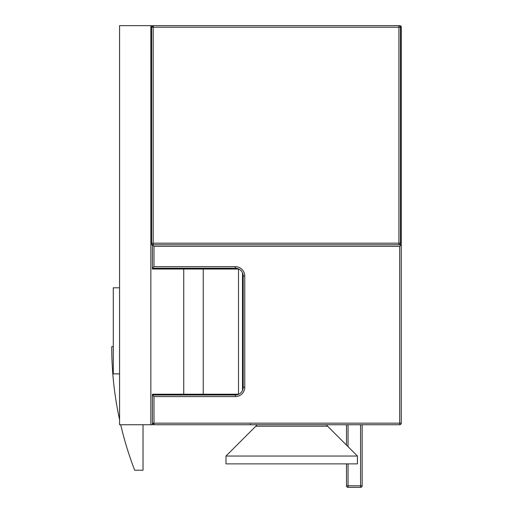 <?xml version="1.0" encoding="UTF-8"?>
<svg xmlns="http://www.w3.org/2000/svg" width="513" height="513" viewBox="0 0 513 513"><rect width="100%" height="100%" fill="white"/><g stroke="black" fill="none" stroke-linecap="round" stroke-linejoin="round"><path stroke-width="0.77" d="M398.922 25.65A1.565 1.565 0 0 1 400.486 27.215A1.565 1.565 0 0 0 398.922 25.65L398.922 27.215L400.486 27.215L400.486 243.194L398.922 243.194L398.922 27.215L153.207 27.215L153.207 243.194L398.922 243.194L398.922 244.759L153.207 244.759A1.565 1.565 0 0 1 151.636 243.194L151.636 27.215L153.207 25.65L399.704 25.65A1.565 1.565 0 0 1 401.269 27.215L401.269 41.303L401.269 27.215M398.922 244.759A1.565 1.565 0 0 0 400.486 243.194A1.565 1.565 0 0 1 398.922 244.759L401.269 244.759L399.704 246.33L153.99 246.33L153.99 266.67L235.371 266.67A9.388 9.388 0 0 1 244.759 276.065L244.759 387.187A9.388 9.388 0 0 1 235.371 396.575L153.99 396.575L153.99 424.745A1.565 1.565 0 0 1 152.419 423.18L153.99 424.745L399.704 424.745L399.704 246.33M153.207 25.65A1.565 1.565 0 0 0 151.636 27.215L153.207 27.215L153.207 25.65A1.565 1.565 0 0 0 151.636 27.215M150.854 25.65L119.555 25.65L119.555 424.745L150.854 424.745L150.854 25.65L152.419 25.862M362.146 424.745L362.146 485.785L360.581 485.785L360.581 487.35L348.058 487.35L348.058 485.785L360.581 485.785L360.581 424.745M348.058 463.874L348.058 485.785L346.493 485.785A1.565 1.565 0 0 0 348.058 487.35A1.565 1.565 0 0 1 346.493 485.785L346.493 463.874M346.493 445.092L346.493 424.745M360.581 487.35A1.565 1.565 0 0 0 362.146 485.785A1.565 1.565 0 0 1 360.581 487.35M238.782 269.024L152.419 269.024L152.419 244.554M183.725 395.01L183.725 394.228L238.782 394.228A7.823 7.823 0 0 1 235.371 395.01A7.823 7.823 0 0 0 243.194 387.187L243.194 276.065A7.823 7.823 0 0 0 235.371 268.241L152.419 268.241L153.99 266.67M244.759 387.187L243.194 387.187A7.823 7.823 0 0 1 242.502 390.412L242.502 272.839M238.5 269.024L238.5 394.228M153.99 396.575L152.419 395.01L152.419 394.228L152.419 424.745L150.854 424.745L150.854 244.759L153.207 244.759L153.207 243.194L151.636 243.194A1.565 1.565 0 0 0 153.207 244.759M152.419 269.024L152.419 268.241M150.854 61.65L151.636 61.65M183.725 268.241L183.725 394.228L152.419 394.228M401.269 423.09L401.269 423.18A1.565 1.565 0 0 1 399.704 424.745M400.486 77.296L401.269 77.296L401.269 45.997L401.269 423.18L152.419 423.18M152.419 244.759L153.99 246.33M152.419 395.01L235.371 395.01L235.371 396.575M401.269 60.079A1.565 1.565 0 0 1 400.486 61.438A1.565 1.565 0 0 0 401.269 60.079M400.486 41.303L401.269 41.303L401.269 45.997L400.486 45.997M143.031 470.209L143.031 424.745L143.031 470.209L134.662 470.209A344.319 344.319 0 0 1 120.702 424.745M113.296 346.647L111.731 346.647A344.319 344.319 0 0 0 119.555 419.64M119.555 373.881L113.296 373.881L113.296 287.799L119.555 287.799M353.483 463.874L225.983 463.874L225.983 456.051L357.446 456.051L357.446 463.874L353.483 463.874M348.058 424.745L348.058 446.656M150.854 45.997L151.636 45.997M150.854 41.303L151.636 41.303M150.854 77.296L151.636 77.296M203.251 269.024L203.251 394.228M235.371 268.241L235.371 266.67M243.194 276.065L244.759 276.065M326.319 424.745L327.602 426.2L255.827 426.2L225.983 456.051M250.697 424.289L249.594 424.745M327.602 426.2L357.446 456.051M257.116 424.745L255.827 426.2"/></g></svg>
